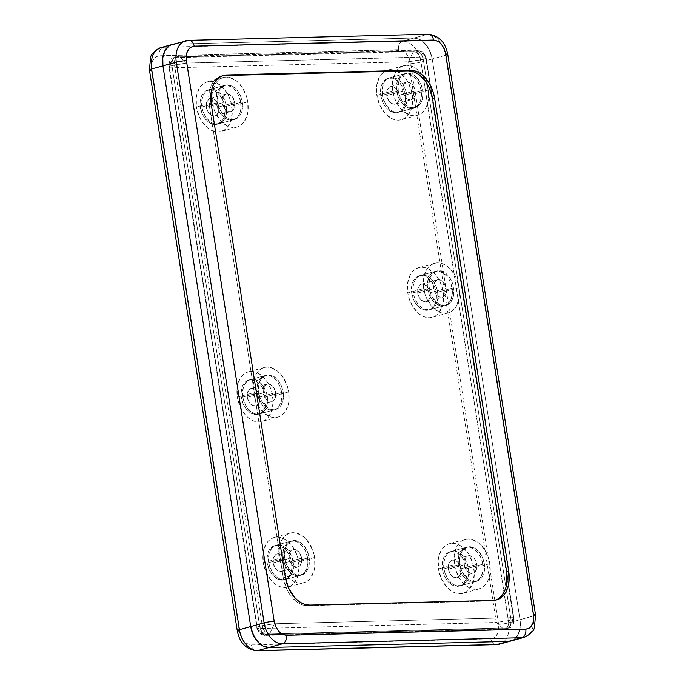 <?xml version="1.0" encoding="UTF-8"?>
<svg xmlns="http://www.w3.org/2000/svg" width="685" height="685" viewBox="0 0 685 685"><rect width="100%" height="100%" fill="white"/><g stroke="black" fill="none" stroke-linecap="round" stroke-linejoin="round"><path stroke-width="0.51" stroke-dasharray="3.42 2.57" d="M448.41 569.115A9.059 6.139 74.6 0 0 457.049 577.686A9.059 6.139 74.6 0 0 460.877 568.79L476.803 564.406A9.059 6.139 -105.4 0 1 472.975 573.302A9.059 6.139 -105.4 0 1 464.336 564.723L448.41 569.115L450.233 574.021L453.538 577.224L457.22 577.635L460.037 575.117L461.031 570.528L459.866 565.408L456.946 561.477L453.247 560.073L450.019 561.657L448.684 564.149L448.41 569.115L464.336 564.723L464.284 561.315L465.183 558.395L466.905 556.417L469.182 555.681L472.881 557.093L474.988 559.499L476.417 562.676L476.957 566.144L476.529 569.372L474.243 572.711L470.723 573.311L468.266 572.043L466.16 569.637L464.336 564.723A9.059 6.139 -105.4 0 1 468.172 555.835A9.059 6.139 -105.4 0 1 476.803 564.406L460.877 568.79A9.059 6.139 74.6 0 0 452.237 560.219A9.059 6.139 74.6 0 0 448.41 569.115M442.424 569.261L458.359 564.877A17.759 12.03 -105.4 0 1 465.86 547.452A17.759 12.03 -105.4 0 1 482.788 564.252L466.862 568.644A17.759 12.03 74.6 0 0 449.925 551.836A17.759 12.03 74.6 0 0 442.424 569.261L442.313 562.582L444.077 556.862L445.584 554.653L449.583 551.939L454.352 551.819L456.801 552.752L461.356 556.417L464.884 562L466.091 565.253L466.862 568.644L466.973 575.323L465.209 581.043L461.836 584.921L459.703 585.966L454.934 586.086L452.485 585.153L447.93 581.488L445.995 578.885L443.195 572.651L442.424 569.261A17.759 12.03 74.6 0 0 459.352 586.069A17.759 12.03 74.6 0 0 466.862 568.644L482.788 564.252A17.759 12.03 -105.4 0 1 475.287 581.685A17.759 12.03 -105.4 0 1 458.359 564.877L442.424 569.261M267.218 563.044L283.145 558.652A17.759 12.03 -105.4 0 1 290.654 541.227A17.759 12.03 -105.4 0 1 307.582 558.027L291.656 562.419A17.759 12.03 74.6 0 0 274.719 545.611A17.759 12.03 74.6 0 0 267.218 563.044A17.759 12.03 74.6 0 0 284.147 579.844A17.759 12.03 74.6 0 0 291.656 562.419L307.582 558.027L305.613 551.391L302.076 545.808L297.521 542.135L295.072 541.201L290.312 541.33L288.171 542.374L284.797 546.253L283.033 551.964L282.854 555.252L283.145 558.652L285.123 565.296L286.724 568.276L290.842 572.994L295.655 575.477L298.095 575.751L300.424 575.357L304.423 572.643L307.043 567.754L307.882 561.435L307.582 558.027A17.759 12.03 -105.4 0 1 300.081 575.46A17.759 12.03 -105.4 0 1 283.145 558.652L267.218 563.044L266.919 559.636L267.758 553.317L268.871 550.637L270.378 548.428L274.377 545.714L279.146 545.594L283.958 548.077L286.15 550.201L289.678 555.775L290.885 559.029L291.656 562.419L291.767 569.107L290.003 574.818L286.63 578.697L284.489 579.741L282.16 580.135L277.279 578.936L272.724 575.263L269.188 569.68L267.218 563.044M380.783 95.677L396.709 91.293A17.759 12.03 -105.4 0 1 404.218 73.86A17.759 12.03 -105.4 0 1 421.147 90.668L405.212 95.052A17.759 12.03 74.6 0 0 388.284 78.244A17.759 12.03 74.6 0 0 380.783 95.677A17.759 12.03 74.6 0 0 397.711 112.486A17.759 12.03 74.6 0 0 405.212 95.052L421.147 90.668L420.376 87.278L417.576 81.044L413.449 76.326L408.637 73.843L403.867 73.963L399.877 76.677L398.362 78.886L397.257 81.566L396.409 87.885L397.48 94.684L398.687 97.929L402.215 103.512L406.77 107.185L409.219 108.119L411.651 108.393L416.12 106.946L417.987 105.284L420.599 100.395L421.446 94.068L421.147 90.668A17.759 12.03 -105.4 0 1 413.646 108.093A17.759 12.03 -105.4 0 1 396.709 91.293L380.783 95.677L380.483 92.278L380.663 88.99L382.427 83.279L383.942 81.061L387.941 78.347L392.71 78.227L395.151 79.16L399.706 82.834L403.242 88.416L404.45 91.662L405.511 98.452L405.332 101.74L403.568 107.451L402.052 109.669L398.053 112.383L393.284 112.503L388.472 110.011L384.353 105.293L382.752 102.313L380.783 95.677M200.38 107.425L216.306 103.033A17.759 12.03 -105.4 0 1 223.807 85.608A17.759 12.03 -105.4 0 1 240.743 102.407L224.808 106.8A17.759 12.03 74.6 0 0 207.88 89.992A17.759 12.03 74.6 0 0 200.38 107.425A17.759 12.03 74.6 0 0 217.308 124.225A17.759 12.03 74.6 0 0 224.808 106.8L240.743 102.407L238.765 95.772L235.238 90.189L230.682 86.516L225.802 85.317L223.464 85.711L221.332 86.755L217.958 90.634L216.854 93.314L216.006 99.633L216.306 103.033L218.284 109.677L219.876 112.657L224.004 117.375L228.816 119.858L231.247 120.132L233.585 119.738L237.575 117.024L239.091 114.815L240.855 109.095L240.743 102.407A17.759 12.03 -105.4 0 1 233.234 119.841A17.759 12.03 -105.4 0 1 216.306 103.033L200.38 107.425L200.08 104.017L200.26 100.738L202.024 95.018L205.397 91.148L207.538 90.095L212.299 89.975L214.748 90.908L219.303 94.581L222.839 100.156L224.046 103.409L225.108 110.199L224.269 116.527L223.156 119.199L221.649 121.416L217.65 124.122L212.881 124.25L208.069 121.759L203.95 117.041L202.349 114.061L200.38 107.425M241.291 397.471L257.217 393.079A17.759 12.03 -105.4 0 1 264.727 375.654A17.759 12.03 -105.4 0 1 281.655 392.454L265.729 396.846A17.759 12.03 74.6 0 0 248.792 380.038A17.759 12.03 74.6 0 0 241.291 397.471A17.759 12.03 74.6 0 0 258.219 414.271A17.759 12.03 74.6 0 0 265.729 396.846L281.655 392.454L279.685 385.818L276.149 380.235L271.594 376.562L269.145 375.628L264.384 375.757L262.244 376.801L258.87 380.68L257.106 386.391L256.926 389.679L257.217 393.079L259.195 399.723L262.723 405.297L264.915 407.421L269.727 409.904L272.168 410.178L274.497 409.784L278.495 407.07L281.115 402.181L281.955 395.861L281.655 392.454A17.759 12.03 -105.4 0 1 274.154 409.887A17.759 12.03 -105.4 0 1 257.217 393.079L241.291 397.471L240.992 394.063L241.831 387.744L242.944 385.064L244.451 382.855L248.45 380.141L253.219 380.021L255.668 380.954L260.214 384.627L263.751 390.202L264.958 393.455L265.729 396.846L265.84 403.533L264.076 409.245L260.702 413.123L258.562 414.168L256.233 414.562L251.352 413.363L246.797 409.69L243.261 404.107L241.291 397.471M411.719 293.231L427.645 288.839A17.759 12.03 -105.4 0 1 435.146 271.414A17.759 12.03 -105.4 0 1 452.083 288.214L436.148 292.606A17.759 12.03 74.6 0 0 419.22 275.798A17.759 12.03 74.6 0 0 411.719 293.231A17.759 12.03 74.6 0 0 428.647 310.031A17.759 12.03 74.6 0 0 436.148 292.606L452.083 288.214L450.105 281.578L446.577 275.995L442.022 272.322L439.573 271.388L434.804 271.517L430.814 274.223L429.298 276.44L427.534 282.151L427.346 285.44L427.645 288.839L429.623 295.483L431.216 298.463L435.343 303.181L440.155 305.664L442.587 305.938L444.925 305.544L448.915 302.83L450.43 300.621L452.194 294.901L452.083 288.214A17.759 12.03 -105.4 0 1 444.574 305.647A17.759 12.03 -105.4 0 1 427.645 288.839L411.719 293.231L411.42 289.824L411.599 286.544L413.363 280.824L416.737 276.954L418.877 275.901L423.638 275.781L426.087 276.714L430.642 280.388L434.179 285.962L435.386 289.216L436.448 296.006L435.609 302.325L434.495 305.005L431.13 308.884L428.99 309.928L424.22 310.048L419.408 307.565L415.29 302.847L413.689 299.867L411.719 293.231M273.204 562.89A9.059 6.139 74.6 0 0 281.843 571.461A9.059 6.139 74.6 0 0 285.671 562.573L301.597 558.181A9.059 6.139 -105.4 0 1 297.769 567.077A9.059 6.139 -105.4 0 1 289.13 558.498L273.204 562.89L275.027 567.796L278.333 570.999L282.014 571.41L284.823 568.901L285.816 564.303L285.277 560.844L282.862 556.331L279.283 553.985L275.764 554.585L273.478 557.924L273.204 562.89L289.13 558.498A9.059 6.139 -105.4 0 1 292.957 549.61A9.059 6.139 -105.4 0 1 301.597 558.181L285.671 562.573A9.059 6.139 74.6 0 0 277.031 553.994A9.059 6.139 74.6 0 0 273.204 562.89M386.76 95.523A9.059 6.139 74.6 0 0 395.399 104.094A9.059 6.139 74.6 0 0 399.227 95.206L415.161 90.822A9.059 6.139 -105.4 0 1 411.334 99.71A9.059 6.139 -105.4 0 1 402.694 91.139L386.76 95.523L388.583 100.43L391.897 103.632L395.579 104.043L398.387 101.534L399.381 96.945L398.225 91.816L395.305 87.894L392.847 86.618L389.328 87.218L387.042 90.566L386.76 95.523L402.694 91.139A9.059 6.139 -105.4 0 1 406.522 82.243A9.059 6.139 -105.4 0 1 415.161 90.822L399.227 95.206A9.059 6.139 74.6 0 0 390.596 86.635A9.059 6.139 74.6 0 0 386.76 95.523M206.356 107.271A9.059 6.139 74.6 0 0 214.996 115.842A9.059 6.139 74.6 0 0 218.823 106.954L234.758 102.562A9.059 6.139 -105.4 0 1 230.931 111.458A9.059 6.139 -105.4 0 1 222.291 102.887L206.356 107.271L208.18 112.177L211.494 115.38L213.985 115.996L217.213 114.404L218.883 110.362L218.438 105.225L216.015 100.721L212.444 98.366L208.925 98.965L206.639 102.305L206.356 107.271L222.291 102.887A9.059 6.139 -105.4 0 1 226.118 93.991A9.059 6.139 -105.4 0 1 234.758 102.562L218.823 106.954A9.059 6.139 74.6 0 0 210.192 98.375A9.059 6.139 74.6 0 0 206.356 107.271M247.276 397.317A9.059 6.139 74.6 0 0 255.907 405.888A9.059 6.139 74.6 0 0 259.743 397L275.67 392.608A9.059 6.139 -105.4 0 1 271.842 401.504A9.059 6.139 -105.4 0 1 263.203 392.925L247.276 397.317L249.1 402.223L252.405 405.426L256.087 405.837L258.896 403.328L259.889 398.73L259.35 395.271L256.935 390.758L253.356 388.412L249.837 389.011L247.55 392.351L247.276 397.317L263.203 392.925A9.059 6.139 -105.4 0 1 267.03 384.037A9.059 6.139 -105.4 0 1 275.67 392.608L259.743 397A9.059 6.139 74.6 0 0 251.104 388.421A9.059 6.139 74.6 0 0 247.276 397.317M417.696 293.077A9.059 6.139 74.6 0 0 426.335 301.648A9.059 6.139 74.6 0 0 430.163 292.76L446.098 288.368A9.059 6.139 -105.4 0 1 442.27 297.264A9.059 6.139 -105.4 0 1 433.631 288.685L417.696 293.077L419.52 297.984L422.833 301.186L425.325 301.802L428.553 300.21L430.223 296.168L429.778 291.031L427.354 286.518L423.784 284.172L420.265 284.772L417.978 288.111L417.696 293.077L433.631 288.685A9.059 6.139 -105.4 0 1 437.458 279.797A9.059 6.139 -105.4 0 1 446.098 288.368L430.163 292.76A9.059 6.139 74.6 0 0 421.532 284.181A9.059 6.139 74.6 0 0 417.696 293.077M242.113 638.694L245.65 642.744L247.645 644.011L251.472 644.919L490.837 638.805C496.711 637.744 499.288 632.923 498.586 624.335L410.786 63.662C408.808 55.108 404.741 50.45 398.584 49.705L159.22 55.819L155.709 56.915L154.125 58.276L151.882 62.472L151.471 70.29L239.27 630.962C241.248 639.516 245.316 644.165 251.472 644.919L490.837 638.805L494.347 637.709L495.931 636.348L498.175 632.152L498.586 624.335L410.786 63.662L409.262 58.448L406.291 53.687L402.412 50.604L398.584 49.705A7.244 5.257 88.5 0 1 402.609 41.186A21.74 14.727 -105.4 0 1 420.907 62.121L508.707 622.793A21.74 14.727 -105.4 0 1 499.699 644.08M256.798 650.75A7.244 5.257 88.5 0 1 251.472 644.919A7.244 5.257 -91.5 0 0 256.729 650.75M496.086 644.636A7.244 5.257 88.5 0 1 490.837 638.805A7.244 5.257 -91.5 0 0 496.154 644.628M498.586 624.335A7.244 0.882 171.1 0 0 508.707 622.793A7.244 0.882 -8.9 0 1 498.586 624.335M410.786 63.662A7.244 0.882 171.1 0 0 420.907 62.121A7.244 0.882 -8.9 0 1 410.786 63.662M499.519 644.131A21.74 14.727 74.6 0 0 508.707 622.793L520.009 619.677L432.218 59.004L420.907 62.121A21.74 14.727 74.6 0 0 402.609 41.186L413.92 38.069L174.555 44.182L163.244 47.299A7.244 5.257 -91.5 0 0 159.22 55.819A7.244 5.257 88.5 0 1 163.244 47.299L402.609 41.186A7.244 5.257 -91.5 0 0 398.584 49.705L159.22 55.819C153.346 56.881 150.768 61.701 151.471 70.29L239.27 630.962A7.244 0.882 171.1 0 1 237.25 630.671M149.45 69.99A7.244 0.882 171.1 0 0 151.471 70.29M264.453 635.415L258.784 631.596L257.14 627.04L256.952 628.582L264.453 635.415L267.022 634.704A8.7 5.891 -105.4 0 1 259.709 626.33L257.14 627.04A8.7 5.891 74.6 0 0 264.453 635.415L503.817 629.292L496.317 622.468L508.467 620.619C508.921 625.807 507.371 628.702 503.817 629.292A8.7 5.891 74.6 0 0 504.794 629.155A8.7 5.891 74.6 0 0 508.467 620.619L511.036 619.908A8.7 5.891 -105.4 0 1 507.362 628.445A8.7 5.891 -105.4 0 1 506.386 628.59L503.817 629.292L506.386 628.59L267.022 634.704L264.633 634.113L261.456 631.048L259.709 626.33L171.909 65.657A8.7 5.891 -105.4 0 1 175.583 57.12A8.7 5.891 -105.4 0 1 176.559 56.975L173.99 57.686L169.152 67.909L169.195 64.39L173.99 57.686A8.7 5.891 74.6 0 0 173.014 57.831A8.7 5.891 74.6 0 0 169.341 66.368L171.909 65.657L171.849 62.386L172.714 59.586L174.367 57.686L176.559 56.975L415.915 50.861A8.7 5.891 -105.4 0 1 423.236 59.235L408.517 61.796L413.346 51.563C417.062 51.983 419.503 54.774 420.667 59.938A8.7 5.891 74.6 0 0 413.346 51.563L415.915 50.861L419.468 52.214L421.489 54.526L423.236 59.235L511.036 619.908L510.77 624.669L508.578 627.88L506.386 628.59L267.022 634.704L264.453 635.415L256.952 628.582L257.14 627.04L259.709 626.33L171.909 65.657L169.341 66.368L257.14 627.04L169.152 67.909L256.952 628.582L496.317 622.468L503.817 629.292L264.453 635.415M428.202 34.25A7.244 5.257 -91.5 0 0 427.277 34.387A21.74 14.727 -105.4 0 1 445.575 55.322A7.244 0.882 171.1 0 0 447.75 54.329A7.244 0.882 -8.9 0 1 445.575 55.322L432.218 59.004L429.795 50.878L425.471 44.045L419.896 39.542L413.92 38.069L174.555 44.182L163.244 47.299L402.609 41.186L413.92 38.069A21.74 14.727 -105.4 0 1 432.218 59.004L520.009 619.677A21.74 14.727 -105.4 0 1 510.822 641.023L513.861 639.61L517.988 634.867L520.155 627.862L520.009 619.677L432.218 59.004L420.907 62.121L508.707 622.793L533.375 616.003L445.575 55.322A21.74 14.727 74.6 0 0 427.277 34.387L187.913 40.509A21.74 14.727 74.6 0 0 185.301 40.92M163.244 47.299A21.74 14.727 74.6 0 0 160.812 47.659M188.914 40.364A7.244 5.257 -91.5 0 0 187.913 40.509L174.555 44.182A21.74 14.727 74.6 0 0 172.123 44.542L172.089 44.551M420.667 59.938L423.236 59.235L511.036 619.908L508.467 620.619L420.667 59.938L508.467 620.619L496.317 622.468L408.517 61.796L420.667 59.938M173.99 57.686L176.559 56.975L415.915 50.861L413.346 51.563L173.99 57.686L413.346 51.563L408.517 61.796L169.152 67.909L173.99 57.686M446.098 288.368L445.824 293.334L444.479 295.826L442.442 297.213L438.76 296.793L436.439 294.927L434.025 290.414L433.477 286.955L434.47 282.357L437.287 279.848L440.96 280.259L444.274 283.462L446.098 288.368M275.67 392.608L275.396 397.574L274.06 400.066L272.022 401.453L268.34 401.033L266.011 399.167L263.597 394.654L263.143 389.517L264.05 386.597L266.859 384.088L270.541 384.499L273.846 387.701L275.67 392.608M234.758 102.562L234.484 107.528L233.14 110.02L231.102 111.407L227.42 110.987L225.1 109.12L222.685 104.617L222.137 101.149L223.13 96.559L225.947 94.042L229.621 94.453L232.934 97.655L234.758 102.562M415.161 90.822L414.887 95.78L413.552 98.272L410.315 99.864L407.832 99.248L405.503 97.373L403.088 92.869L402.54 89.401L403.533 84.812L406.351 82.294L410.032 82.714L413.338 85.908L415.161 90.822M301.597 558.181L301.323 563.147L299.987 565.639L297.949 567.026L294.267 566.606L291.938 564.74L289.524 560.227L289.079 555.09L289.978 552.17L292.786 549.661L296.468 550.072L299.773 553.274L301.597 558.181M496.317 622.468L408.517 61.796L169.152 67.909L256.952 628.582L496.317 622.468M458.359 564.877L459.121 568.267L461.93 574.501L466.048 579.219L468.42 580.769L470.86 581.702L475.63 581.582L477.77 580.529L481.144 576.659L482.908 570.939L483.088 567.659L482.026 560.861L480.819 557.616L477.282 552.033L472.727 548.36L467.846 547.152L463.377 548.599L461.519 550.26L460.003 552.478L458.239 558.189L458.359 564.877M453.624 287.794A17.759 12.03 -105.4 0 1 446.115 305.219A17.759 12.03 -105.4 0 1 429.187 288.419L413.26 292.803A17.759 12.03 74.6 0 0 430.189 309.611A17.759 12.03 74.6 0 0 437.689 292.178L453.624 287.794L453.924 291.193L453.076 297.521L450.456 302.41L448.598 304.072L444.128 305.519L441.697 305.245L439.248 304.311L434.692 300.638L431.165 295.055L429.957 291.81L428.887 285.011L429.735 278.692L430.839 276.012L432.355 273.803L436.345 271.089L441.114 270.969L443.563 271.902L445.926 273.452L450.054 278.17L452.853 284.403L453.624 287.794L437.689 292.178L436.927 288.787L434.119 282.562L432.184 279.959L427.628 276.286L425.188 275.353L420.419 275.473L416.42 278.187L414.904 280.405L413.141 286.116L412.961 289.404L414.023 296.194L416.831 302.427L420.95 307.137L423.321 308.695L425.762 309.629L430.531 309.509L434.53 306.794L436.045 304.585L437.809 298.865L437.689 292.178A17.759 12.03 74.6 0 0 420.761 275.37A17.759 12.03 74.6 0 0 413.26 292.803L429.187 288.419A17.759 12.03 -105.4 0 1 436.696 270.986A17.759 12.03 -105.4 0 1 453.624 287.794M459.113 287.649L443.178 292.041A25.73 17.425 74.6 0 0 418.646 267.689A25.73 17.425 74.6 0 0 407.772 292.94L423.707 288.556A25.73 17.425 -105.4 0 1 434.573 263.305A25.73 17.425 -105.4 0 1 459.113 287.649L456.253 278.033L453.932 273.709L447.956 266.876L444.531 264.624L440.986 263.271L437.458 262.877L434.076 263.451L430.985 264.975L428.288 267.381L426.096 270.584L423.535 278.872L423.27 283.624L424.811 293.471L426.558 298.18L431.678 306.263L438.28 311.581L441.825 312.934L445.353 313.328L448.735 312.762L451.826 311.238L454.523 308.832L456.715 305.621L459.275 297.341L459.113 287.649A25.73 17.425 -105.4 0 1 448.238 312.908A25.73 17.425 -105.4 0 1 423.707 288.556L407.772 292.94A25.73 17.425 74.6 0 0 432.303 317.292A25.73 17.425 74.6 0 0 443.178 292.041L459.113 287.649M314.612 557.462L298.677 561.854A25.73 17.425 74.6 0 0 274.146 537.502A25.73 17.425 74.6 0 0 263.271 562.753L279.206 558.369A25.73 17.425 -105.4 0 1 290.08 533.118A25.73 17.425 -105.4 0 1 314.612 557.462A25.73 17.425 -105.4 0 1 303.738 582.721A25.73 17.425 -105.4 0 1 279.206 558.369L263.271 562.753L263.108 553.069L265.669 544.789L267.861 541.578L270.549 539.172L273.649 537.648L277.023 537.074L280.559 537.477L284.104 538.821L287.529 541.081L293.505 547.914L297.573 556.939L299.114 566.786L297.889 575.939L294.096 583.029L291.399 585.435L288.308 586.959L284.926 587.533L281.398 587.131L277.853 585.786L274.428 583.534L271.251 580.46L266.131 572.377L263.271 562.753A25.73 17.425 74.6 0 0 287.803 587.105A25.73 17.425 74.6 0 0 298.677 561.854L314.612 557.462L313.499 552.555L309.432 543.522L303.455 536.689L296.485 533.084L292.957 532.69L289.584 533.264L286.484 534.788L283.787 537.194L281.595 540.396L279.994 544.275L278.778 553.437L279.206 558.369L282.066 567.993L287.186 576.076L290.354 579.142L293.779 581.394L297.333 582.747L300.861 583.14L304.234 582.575L307.334 581.051L310.031 578.645L313.824 571.555L314.775 567.154L314.612 557.462M247.773 101.851L231.838 106.235A25.73 17.425 74.6 0 0 207.307 81.883A25.73 17.425 74.6 0 0 196.432 107.143L212.367 102.75A25.73 17.425 -105.4 0 1 223.233 77.499A25.73 17.425 -105.4 0 1 247.773 101.851A25.73 17.425 -105.4 0 1 236.899 127.102A25.73 17.425 -105.4 0 1 212.367 102.75L196.432 107.143L196.27 97.45L198.821 89.17L201.013 85.959L203.71 83.553L206.81 82.029L210.184 81.455L213.711 81.857L217.256 83.21L223.858 88.528L228.978 96.611L230.725 101.32L232.266 111.167L231.05 120.329L227.257 127.41L224.56 129.816L221.46 131.34L218.087 131.914L214.559 131.52L211.006 130.167L207.581 127.915L201.613 121.074L199.292 116.758L196.432 107.143A25.73 17.425 74.6 0 0 220.964 131.486A25.73 17.425 74.6 0 0 231.838 106.235L247.773 101.851L246.66 96.936L242.593 87.911L236.616 81.07L229.646 77.465L226.118 77.071L222.736 77.645L219.645 79.169L216.948 81.575L214.756 84.777L212.196 93.066L211.93 97.818L213.472 107.665L215.218 112.374L220.339 120.457L226.941 125.783L230.485 127.127L234.013 127.53L237.395 126.956L240.486 125.432L243.184 123.026L246.977 115.936L247.936 111.535L247.773 101.851M428.176 90.103L412.242 94.487A25.73 17.425 74.6 0 0 387.71 70.135A25.73 17.425 74.6 0 0 376.836 95.395L392.77 91.002A25.73 17.425 -105.4 0 1 403.636 65.751A25.73 17.425 -105.4 0 1 428.176 90.103A25.73 17.425 -105.4 0 1 417.302 115.354A25.73 17.425 -105.4 0 1 392.77 91.002L376.836 95.395L376.673 85.702L379.225 77.422L381.417 74.22L384.114 71.805L387.213 70.29L390.587 69.716L394.115 70.11L401.093 73.715L407.061 80.547L411.128 89.572L412.67 99.419L411.454 108.581L407.661 115.662L404.963 118.077L401.864 119.592L398.49 120.166L394.962 119.772L391.418 118.419L384.816 113.102L379.695 105.01L376.836 95.395A25.73 17.425 74.6 0 0 401.367 119.747A25.73 17.425 74.6 0 0 412.242 94.487L428.176 90.103L427.063 85.188L422.996 76.163L417.019 69.331L413.594 67.07L410.05 65.726L406.522 65.323L403.14 65.897L400.049 67.421L397.351 69.827L395.159 73.038L392.599 81.318L392.334 86.079L393.875 95.917L395.63 100.626L397.942 104.942L403.919 111.783L410.889 115.388L414.416 115.782L417.799 115.208L420.898 113.684L423.587 111.278L425.779 108.076L427.38 104.197L428.339 99.787L428.176 90.103M288.685 391.888L272.75 396.281A25.73 17.425 74.6 0 0 248.218 371.929A25.73 17.425 74.6 0 0 237.344 397.18L253.279 392.796A25.73 17.425 -105.4 0 1 264.153 367.545A25.73 17.425 -105.4 0 1 288.685 391.888A25.73 17.425 -105.4 0 1 277.81 417.148A25.73 17.425 -105.4 0 1 253.279 392.796L237.344 397.18L237.181 387.496L239.741 379.216L241.925 376.005L244.622 373.599L247.722 372.075L251.095 371.501L254.632 371.904L258.176 373.248L261.601 375.508L267.57 382.341L271.637 391.366L273.178 401.213L271.962 410.366L268.169 417.456L265.472 419.862L262.381 421.386L258.998 421.96L255.471 421.558L251.926 420.213L248.501 417.961L245.324 414.887L240.204 406.804L237.344 397.18A25.73 17.425 74.6 0 0 261.875 421.532A25.73 17.425 74.6 0 0 272.75 396.281L288.685 391.888L287.572 386.982L283.504 377.949L277.528 371.116L270.558 367.511L267.03 367.117L263.648 367.691L260.557 369.215L257.86 371.621L255.668 374.823L254.067 378.702L252.851 387.864L253.279 392.796L256.139 402.42L261.259 410.503L264.427 413.569L271.397 417.174L274.933 417.567L278.307 417.002L281.407 415.478L284.104 413.072L287.897 405.982L288.847 401.581L288.685 391.888M489.818 563.687L473.883 568.079A25.73 17.425 74.6 0 0 449.351 543.727A25.73 17.425 74.6 0 0 438.477 568.978L454.412 564.594A25.73 17.425 -105.4 0 1 465.286 539.335A25.73 17.425 -105.4 0 1 489.818 563.687A25.73 17.425 -105.4 0 1 478.943 588.946A25.73 17.425 -105.4 0 1 454.412 564.594L438.477 568.978L438.314 559.294L440.875 551.014L443.067 547.803L445.764 545.397L448.855 543.873L452.237 543.299L455.765 543.702L459.31 545.046L462.735 547.298L468.711 554.139L472.778 563.164L474.32 573.003L473.095 582.164L469.302 589.254L466.605 591.66L463.514 593.184L460.132 593.758L456.604 593.356L453.059 592.011L446.457 586.685L441.337 578.602L438.477 568.978A25.73 17.425 74.6 0 0 463.017 593.33A25.73 17.425 74.6 0 0 473.883 568.079L489.818 563.687L488.705 558.78L484.637 549.747L478.669 542.914L471.691 539.309L468.163 538.915L464.79 539.489L461.69 541.004L458.993 543.419L456.801 546.621L454.249 554.901L454.412 564.594L455.525 569.509L459.592 578.534L462.392 582.301L468.994 587.619L472.539 588.972L476.066 589.365L479.44 588.792L482.54 587.276L485.237 584.862L487.429 581.659L489.03 577.78L489.981 573.379L489.818 563.687M309.123 557.607A17.759 12.03 -105.4 0 1 301.623 575.032A17.759 12.03 -105.4 0 1 284.695 558.232L268.76 562.616A17.759 12.03 74.6 0 0 285.688 579.424A17.759 12.03 74.6 0 0 293.197 561.991L309.123 557.607L309.423 561.006L308.584 567.334L305.964 572.223L304.106 573.884L299.636 575.331L297.196 575.058L294.747 574.124L290.2 570.451L286.664 564.868L285.457 561.623L284.395 554.824L284.575 551.545L286.339 545.825L287.854 543.616L291.853 540.902L294.182 540.508L299.062 541.715L303.618 545.388L307.154 550.963L309.123 557.607L293.197 561.991A17.759 12.03 74.6 0 0 276.26 545.183A17.759 12.03 74.6 0 0 268.76 562.616L284.695 558.232A17.759 12.03 -105.4 0 1 292.195 540.799A17.759 12.03 -105.4 0 1 309.123 557.607M242.284 101.988A17.759 12.03 -105.4 0 1 234.775 119.413A17.759 12.03 -105.4 0 1 217.847 102.613L201.921 106.997A17.759 12.03 74.6 0 0 218.849 123.805A17.759 12.03 74.6 0 0 226.35 106.372L242.284 101.988L242.584 105.387L241.736 111.715L240.632 114.386L237.258 118.265L232.789 119.712L230.357 119.438L227.908 118.505L223.353 114.832L219.825 109.249L218.618 106.004L217.547 99.205L217.736 95.926L219.5 90.206L221.015 87.997L225.005 85.282L227.343 84.889L232.224 86.096L236.779 89.769L240.307 95.352L242.284 101.988L226.35 106.372A17.759 12.03 74.6 0 0 209.422 89.572A17.759 12.03 74.6 0 0 201.921 106.997L217.847 102.613A17.759 12.03 -105.4 0 1 225.356 85.18A17.759 12.03 -105.4 0 1 242.284 101.988M422.688 90.24A17.759 12.03 -105.4 0 1 415.187 107.673A17.759 12.03 -105.4 0 1 398.25 90.865L382.324 95.249A17.759 12.03 74.6 0 0 399.252 112.057A17.759 12.03 74.6 0 0 406.753 94.624L422.688 90.24L422.987 93.648L422.14 99.967L421.035 102.647L419.528 104.856L415.53 107.571L410.76 107.691L405.948 105.207L403.756 103.084L401.83 100.489L399.021 94.256L398.25 90.865L398.139 84.178L399.903 78.467L401.419 76.249L403.277 74.588L407.746 73.141L412.627 74.348L417.182 78.022L420.71 83.604L422.688 90.24L406.753 94.624A17.759 12.03 74.6 0 0 389.825 77.825A17.759 12.03 74.6 0 0 382.324 95.249L398.25 90.865A17.759 12.03 -105.4 0 1 405.76 73.441A17.759 12.03 -105.4 0 1 422.688 90.24M283.196 392.034A17.759 12.03 -105.4 0 1 275.695 409.459A17.759 12.03 -105.4 0 1 258.759 392.659L242.833 397.043A17.759 12.03 74.6 0 0 259.761 413.851A17.759 12.03 74.6 0 0 267.27 396.418L283.196 392.034L283.496 395.433L282.657 401.761L280.037 406.65L278.17 408.311L273.709 409.758L271.269 409.484L268.82 408.551L264.264 404.878L260.737 399.295L259.529 396.05L258.759 392.659L258.647 385.972L260.411 380.252L261.927 378.043L265.926 375.329L268.255 374.935L273.135 376.142L277.69 379.815L281.227 385.39L283.196 392.034L267.27 396.418A17.759 12.03 74.6 0 0 250.333 379.61A17.759 12.03 74.6 0 0 242.833 397.043L258.759 392.659A17.759 12.03 -105.4 0 1 266.268 375.226A17.759 12.03 -105.4 0 1 283.196 392.034M484.329 563.832A17.759 12.03 -105.4 0 1 476.828 581.257A17.759 12.03 -105.4 0 1 459.9 564.457L443.966 568.841A17.759 12.03 74.6 0 0 460.894 585.649A17.759 12.03 74.6 0 0 468.403 568.216L484.329 563.832L484.629 567.231L484.449 570.519L482.685 576.231L479.312 580.109L474.842 581.548L472.402 581.274L469.961 580.349L465.406 576.676L461.87 571.093L460.662 567.848L459.601 561.049L459.781 557.77L461.544 552.05L463.06 549.841L467.059 547.127L469.388 546.733L474.268 547.94L478.824 551.613L482.36 557.188L484.329 563.832L468.403 568.216A17.759 12.03 74.6 0 0 451.466 551.408A17.759 12.03 74.6 0 0 443.966 568.841L459.9 564.457A17.759 12.03 -105.4 0 1 467.401 547.024A17.759 12.03 -105.4 0 1 484.329 563.832M498.474 598.613L494.99 600.325L491.179 600.968L307.668 605.66L303.695 605.215L299.696 603.69L295.834 601.156L289.104 593.45L286.493 588.586L283.273 577.746L209.156 104.471L208.976 93.562L210.047 88.596L211.853 84.229L214.319 80.616L217.359 77.902L220.853 76.189L224.654 75.538M222.445 75.778A28.984 19.634 74.6 0 0 221.409 76.018A28.984 19.634 74.6 0 0 209.156 104.471L283.273 577.746L285.328 577.181L283.273 577.746A28.984 19.634 74.6 0 0 307.668 605.66L309.723 605.095L307.668 605.66L491.179 600.968L493.234 600.403L491.179 600.968A28.984 19.634 74.6 0 0 494.424 600.488A28.984 19.634 74.6 0 0 495.443 600.163M209.156 104.471L211.211 103.906L209.156 104.471M535.55 615.01A7.244 0.882 -8.9 0 1 533.375 616.003A7.244 0.882 171.1 0 0 535.55 615.01M524.367 637.29A21.74 14.727 74.6 0 0 533.375 616.003L445.575 55.322L432.218 59.004A21.74 14.727 74.6 0 0 413.92 38.069L427.277 34.387L187.913 40.509L174.555 44.182L413.92 38.069L427.277 34.387M508.955 627.88L513.75 621.175L513.793 617.656L508.955 627.88L506.386 628.59A8.7 5.891 74.6 0 0 507.362 628.445A8.7 5.891 74.6 0 0 511.036 619.908L513.604 619.197A8.7 5.891 -105.4 0 1 509.931 627.734A8.7 5.891 -105.4 0 1 508.955 627.88L269.599 634.002L274.428 623.77L262.278 625.628C263.442 630.791 265.883 633.582 269.599 634.002A8.7 5.891 -105.4 0 1 262.278 625.628L259.709 626.33A8.7 5.891 74.6 0 0 267.022 634.704L269.599 634.002L267.022 634.704L506.386 628.59L508.578 627.88L510.77 624.669L511.036 619.908L423.236 59.235A8.7 5.891 74.6 0 0 415.915 50.861L418.492 50.151L425.993 56.983L425.805 58.525L424.152 53.978L418.492 50.151A8.7 5.891 -105.4 0 1 425.805 58.525L423.236 59.235L422.268 55.982L420.539 53.25L418.312 51.452L415.915 50.861L176.559 56.975A8.7 5.891 74.6 0 0 175.583 57.12A8.7 5.891 74.6 0 0 171.909 65.657L186.628 63.097L179.127 56.273C175.565 56.872 174.024 59.758 174.478 64.947A8.7 5.891 -105.4 0 1 178.151 56.41A8.7 5.891 -105.4 0 1 179.127 56.273L175.411 57.172L173.459 58.499L171.849 62.386L171.909 65.657L259.709 626.33L261.456 631.048L264.633 634.113L267.022 634.704L506.386 628.59L508.955 627.88L513.793 617.656L513.604 619.197L511.036 619.908L423.236 59.235L425.805 58.525L513.604 619.197L425.993 56.983L513.793 617.656L274.428 623.77L269.599 634.002L508.955 627.88M174.555 44.182L413.92 38.069L419.896 39.542L422.791 41.451L427.842 47.222L431.276 54.851L432.218 59.004L520.009 619.677L520.155 627.862L517.988 634.867L513.861 639.61L510.856 641.014A21.74 14.727 74.6 0 0 520.009 619.677L533.375 616.003A21.74 14.727 -105.4 0 1 524.188 637.341M174.478 64.947L171.909 65.657L259.709 626.33L262.278 625.628L174.478 64.947L262.278 625.628L274.428 623.77L186.628 63.097L174.478 64.947M418.492 50.151L415.915 50.861L176.559 56.975L179.127 56.273L418.492 50.151L179.127 56.273L186.628 63.097L425.993 56.983L418.492 50.151M443.966 568.841L444.736 572.232L447.536 578.457L449.471 581.06L454.027 584.733L456.475 585.666L461.245 585.547L465.235 582.832L466.75 580.615L467.855 577.943L468.703 571.615L467.632 564.825L464.824 558.592L462.897 555.997L458.342 552.324L455.893 551.391L451.124 551.511L447.125 554.225L445.618 556.434L443.854 562.154L443.966 568.841M242.833 397.043L243.595 400.434L246.403 406.667L248.338 409.262L252.893 412.935L255.342 413.868L260.103 413.749L262.244 412.695L265.617 408.825L267.381 403.105L267.27 396.418L266.499 393.027L263.691 386.802L259.572 382.084L257.209 380.526L254.76 379.593L249.991 379.713L245.992 382.427L243.372 387.316L242.533 393.644L242.833 397.043M382.324 95.249L383.086 98.64L385.895 104.873L390.022 109.591L392.385 111.141L394.825 112.075L399.595 111.955L401.735 110.91L405.109 107.031L406.873 101.311L407.053 98.032L405.991 91.242L403.182 85.008L399.064 80.291L396.692 78.732L391.811 77.533L389.482 77.927L385.484 80.642L383.968 82.851L382.204 88.57L382.324 95.249M201.921 106.997L202.683 110.388L205.491 116.621L209.61 121.339L211.982 122.889L214.422 123.822L219.191 123.702L221.332 122.649L224.706 118.779L226.47 113.059L226.649 109.78L225.588 102.981L224.38 99.736L220.844 94.153L216.289 90.48L211.408 89.273L206.939 90.72L205.08 92.381L203.565 94.599L201.801 100.31L201.921 106.997M268.76 562.616L269.522 566.007L272.33 572.24L274.265 574.835L278.821 578.508L281.27 579.442L286.03 579.322L288.171 578.268L291.545 574.398L293.308 568.678L293.197 561.991L292.426 558.6L291.219 555.355L287.691 549.772L283.136 546.099L280.687 545.166L275.918 545.286L271.919 548L269.308 552.889L268.648 555.929L268.76 562.616M274.428 623.77L186.628 63.097L425.993 56.983L513.793 617.656L274.428 623.77M443.178 292.041L443.341 301.725L442.39 306.126L438.597 313.216L435.9 315.622L432.8 317.146L429.426 317.72L425.899 317.318L422.345 315.973L418.92 313.721L412.952 306.88L408.885 297.855L407.772 292.94L407.609 283.256L410.161 274.976L412.353 271.765L415.05 269.359L418.15 267.835L421.523 267.261L425.051 267.664L428.596 269.008L435.198 274.334L437.998 278.101L440.318 282.417L443.178 292.041M457.049 577.686L472.975 573.302M449.925 551.836L465.86 547.452M274.719 545.611L290.654 541.227M388.284 78.244L404.218 73.86M207.88 89.992L223.807 85.608M248.792 380.038L264.727 375.654M419.22 275.798L435.146 271.414M281.843 571.461L297.769 567.077M395.399 104.094L411.334 99.71M214.996 115.842L230.931 111.458M255.907 405.888L271.842 401.504M426.335 301.648L442.27 297.264M258.784 631.596L256.952 628.582M169.195 64.39L169.152 67.909M178.151 56.41L173.014 57.831M509.931 627.734L504.794 629.155M421.532 284.181L437.458 279.797M251.104 388.421L267.03 384.037M210.192 98.375L226.118 93.991M390.596 86.635L406.522 82.243M277.031 553.994L292.957 549.61M428.647 310.031L444.574 305.647M258.219 414.271L274.154 409.887M217.308 124.225L233.234 119.841M397.711 112.486L413.646 108.093M284.147 579.844L300.081 575.46M459.352 586.069L475.287 581.685M452.237 560.219L468.172 555.835M446.115 305.219L430.189 309.611M434.573 263.305L418.646 267.689M290.08 533.118L274.146 537.502M223.233 77.499L207.307 81.883M403.636 65.751L387.71 70.135M264.153 367.545L248.218 371.929M465.286 539.335L449.351 543.727M301.623 575.032L285.688 579.424M234.775 119.413L218.849 123.805M415.187 107.673L399.252 112.057M275.695 409.459L259.761 413.851M476.828 581.257L460.894 585.649M494.424 600.488L496.479 599.923M221.409 76.018L223.464 75.453M513.75 621.175L513.793 617.656M424.152 53.978L425.993 56.983M467.401 547.024L451.466 551.408M266.268 375.226L250.333 379.61M405.76 73.441L389.825 77.825M225.356 85.18L209.422 89.572M292.195 540.799L276.26 545.183M478.943 588.946L463.017 593.33M277.81 417.148L261.875 421.532M417.302 115.354L401.367 119.747M236.899 127.102L220.964 131.486M303.738 582.721L287.803 587.105M448.238 312.908L432.303 317.292M436.696 270.986L420.761 275.37"/><path stroke-width="1.03" d="M151.471 70.29A7.244 0.882 -8.9 0 1 149.45 69.99L237.25 630.671A7.244 0.882 -8.9 0 1 239.425 629.678A7.244 0.882 171.1 0 0 237.25 630.671A7.244 0.882 -8.9 0 0 239.27 630.962L242.113 638.694M256.729 650.75A7.244 5.257 -91.5 0 0 257.723 650.613A7.244 5.257 88.5 0 1 256.798 650.75L496.154 644.628A7.244 5.257 -91.5 0 0 497.087 644.491L257.723 650.613A21.74 14.727 -105.4 0 1 239.425 629.678L151.625 68.997A21.74 14.727 -105.4 0 1 160.632 47.71A21.74 14.727 -105.4 0 1 163.244 47.299M499.699 644.08A21.74 14.727 -105.4 0 1 497.087 644.491A7.244 5.257 88.5 0 1 496.086 644.636M149.45 69.99A7.244 0.882 -8.9 0 1 151.625 68.997A7.244 0.882 171.1 0 0 149.45 69.99L150.58 57.497C151.085 54.021 154.493 50.741 160.812 47.659A21.74 14.727 74.6 0 0 151.625 68.997L162.927 65.888A21.74 14.727 -105.4 0 1 172.123 44.542A21.74 14.727 -105.4 0 1 174.555 44.182M257.723 650.613L269.025 647.496L508.39 641.383L497.087 644.491L257.723 650.613L269.025 647.496A21.74 14.727 -105.4 0 1 250.727 626.561L239.425 629.678L151.625 68.997L162.927 65.888L250.727 626.561L239.425 629.678A21.74 14.727 74.6 0 0 257.723 650.613M185.301 40.92A21.74 14.727 74.6 0 0 176.293 62.207A7.244 0.882 -8.9 0 1 186.414 60.665C185.712 52.077 188.289 47.256 194.163 46.195L433.528 40.081C439.684 40.835 443.752 45.484 445.729 54.038L533.529 614.71C534.231 623.299 531.654 628.119 525.78 629.181A7.244 5.257 88.5 0 1 521.756 637.701L508.39 641.383L269.025 647.496L282.391 643.814A21.74 14.727 -105.4 0 1 264.093 622.879A7.244 0.882 -8.9 0 1 274.214 621.338L186.414 60.665A7.244 0.882 171.1 0 0 176.293 62.207L264.093 622.879A21.74 14.727 74.6 0 0 282.391 643.814A7.244 5.257 -91.5 0 0 286.416 635.295A7.244 5.257 88.5 0 1 282.391 643.814L521.756 637.701A7.244 5.257 -91.5 0 0 525.78 629.181L286.416 635.295C280.259 634.55 276.192 629.892 274.214 621.338L186.414 60.665L186.825 52.848L189.069 48.652L190.653 47.291L194.163 46.195L435.377 40.269L439.35 42.256L441.234 44.063L444.205 48.823L445.729 54.038L533.529 614.71L533.118 622.528L530.875 626.724L529.291 628.085L525.78 629.181L286.416 635.295L282.588 634.396L278.709 631.313L275.738 626.552L274.214 621.338A7.244 0.882 171.1 0 0 264.093 622.879L250.727 626.561L162.927 65.888L162.79 57.703L164.948 50.699L169.084 45.955L171.695 44.671L169.084 45.955L164.948 50.699L162.79 57.703L162.927 65.888L250.727 626.561L251.669 630.714L255.103 638.343L260.154 644.114L263.049 646.024L269.025 647.496L508.39 641.383A21.74 14.727 74.6 0 0 510.822 641.023A21.74 14.727 -105.4 0 1 508.39 641.383L497.087 644.491A21.74 14.727 74.6 0 0 499.519 644.131L496.154 644.628M427.277 34.387A7.244 5.257 88.5 0 1 428.271 34.25A7.244 5.257 88.5 0 1 433.528 40.081A7.244 5.257 -91.5 0 0 428.202 34.25C438.82 35.474 445.336 42.162 447.75 54.329A7.244 0.882 171.1 0 0 445.729 54.038A7.244 0.882 -8.9 0 1 447.75 54.329L535.55 615.01A7.244 0.882 171.1 0 0 533.529 614.71A7.244 0.882 -8.9 0 1 535.55 615.01L534.42 627.503C533.915 630.979 530.507 634.259 524.188 637.341A21.74 14.727 -105.4 0 1 521.756 637.701L508.39 641.383L269.025 647.496L282.391 643.814L521.756 637.701A21.74 14.727 74.6 0 0 524.367 637.29M495.443 600.163A28.984 19.634 74.6 0 0 506.677 572.035L432.56 98.768A28.984 19.634 74.6 0 0 408.166 70.855L224.654 75.538L408.166 70.855L412.139 71.3L416.137 72.816L419.999 75.359L426.729 83.056L429.341 87.928L432.56 98.768L506.677 572.035L506.857 582.952L505.787 587.91L503.98 592.285L501.514 595.899L498.474 598.613M309.723 605.095A28.984 19.634 -105.4 0 1 285.328 577.181L211.211 103.906A28.984 19.634 -105.4 0 1 223.464 75.453A28.984 19.634 -105.4 0 1 226.709 74.973L410.221 70.281A28.984 19.634 -105.4 0 1 434.615 98.203L508.732 571.47A28.984 19.634 -105.4 0 1 496.479 599.923A28.984 19.634 -105.4 0 1 493.234 600.403L309.723 605.095L493.234 600.403L497.045 599.76L500.529 598.048L503.569 595.325L506.035 591.72L507.842 587.345L508.921 582.387L508.732 571.47L506.677 572.035L508.732 571.47L434.615 98.203L432.56 98.768L434.615 98.203L433.365 92.663L428.784 82.491L425.633 78.253L422.054 74.793L418.192 72.25L414.202 70.735L410.221 70.281L408.166 70.855L410.221 70.281L226.709 74.973L222.908 75.624L219.414 77.336L216.374 80.051L213.908 83.664L212.102 88.031L211.031 92.989L211.211 103.906L285.328 577.181L288.548 588.021L294.319 597.132L297.889 600.582L301.751 603.125L305.75 604.649L309.723 605.095M224.654 75.538A28.984 19.634 74.6 0 0 222.445 75.778M160.812 47.659L172.123 44.542A21.74 14.727 74.6 0 0 162.927 65.888L176.293 62.207A21.74 14.727 -105.4 0 1 185.481 40.869A21.74 14.727 -105.4 0 1 187.913 40.509A7.244 5.257 88.5 0 1 188.846 40.372A7.244 5.257 88.5 0 1 194.163 46.195A7.244 5.257 -91.5 0 0 188.914 40.364M250.727 626.561A21.74 14.727 74.6 0 0 269.025 647.496L263.049 646.024L257.474 641.52L253.15 634.687L250.727 626.561L162.927 65.888L176.293 62.207L264.093 622.879L250.727 626.561M237.25 630.671C239.664 642.838 246.18 649.526 256.798 650.75M524.188 637.341L499.519 644.131M428.202 34.25L188.846 40.372L172.123 44.542"/></g></svg>
